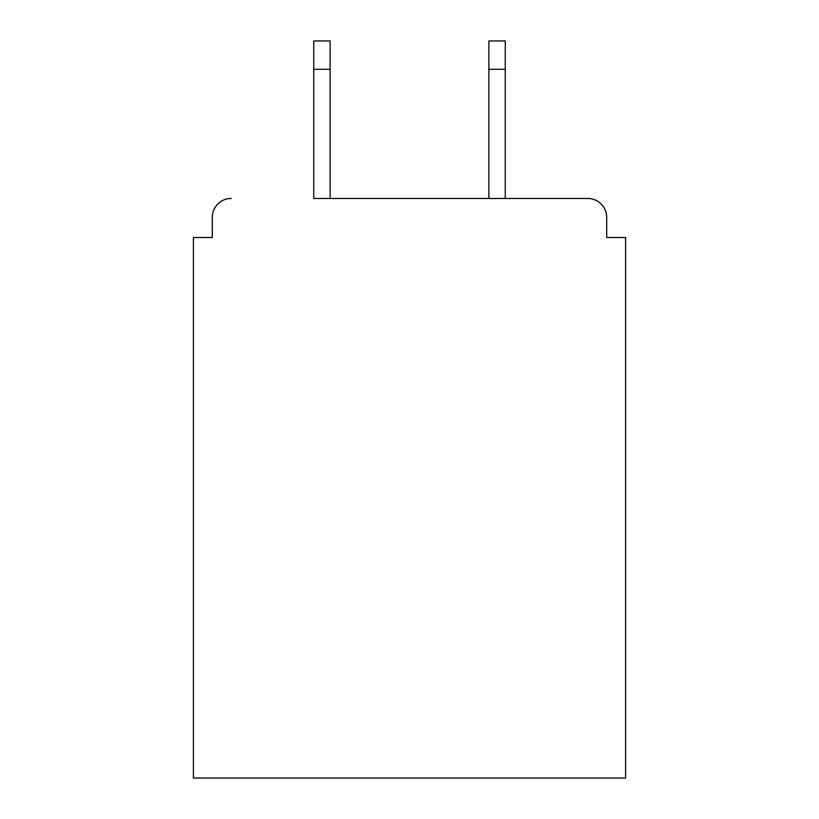 <?xml version="1.0" encoding="UTF-8"?>
<svg xmlns="http://www.w3.org/2000/svg" width="819" height="819" viewBox="0 0 819 819"><rect width="100%" height="100%" fill="white"/><g stroke="black" fill="none" stroke-linecap="round" stroke-linejoin="round"><path stroke-width="1.23" d="M606.695 237.51L606.695 217.352L606.695 237.51L625.593 237.51L625.593 778.05L193.407 778.05L193.407 237.51L212.305 237.51L212.305 217.352L212.305 237.51M313.738 69.298L313.738 40.95L330.118 40.95L330.118 69.298L313.738 69.298L313.738 198.454L587.786 198.454L505.262 198.454L505.262 69.298L488.882 69.298L488.882 40.95L505.262 40.95L505.262 69.298M231.214 198.454A18.898 18.898 0 0 0 212.305 217.352M606.695 217.352A18.898 18.898 0 0 0 587.786 198.454M488.882 69.298L488.882 198.454L330.118 198.454L330.118 69.298"/></g></svg>
